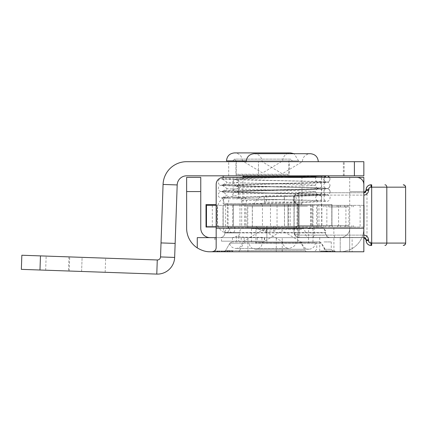 <?xml version="1.0" encoding="UTF-8"?>
<svg xmlns="http://www.w3.org/2000/svg" width="427" height="427" viewBox="0 0 427 427"><rect width="100%" height="100%" fill="white"/><g stroke="black" fill="none" stroke-linecap="round" stroke-linejoin="round"><path stroke-width="0.32" stroke-dasharray="2.13 1.6" d="M325.502 176.111A3.149 3.144 90 0 0 326.826 182.115A3.149 3.144 90 0 0 328.112 176.089M318.579 175.817A3.149 3.144 -90 0 1 319.551 181.961A3.149 3.144 -90 0 1 315.436 178.966A3.149 3.144 -90 0 1 318.579 175.817L326.826 175.817M325.587 182.078L326.879 182.105L325.587 182.078M318.179 181.95L319.273 182.105L318.179 181.95M245.883 241.928L295.719 241.928L232.016 241.928L229.886 243.16L232.016 241.928L229.886 243.16L321.563 243.16L243.769 243.16A2.461 2.439 -90 0 1 245.883 241.928L319.433 241.928L232.016 241.928L229.886 243.16L225.621 250.542L229.886 243.16L243.769 243.16L239.552 250.542L305.257 250.542A2.461 2.439 90 0 0 307.365 251.775L223.492 251.775L307.365 251.775M297.619 241.928L251.508 241.928L312.986 241.928L297.619 241.928L297.619 228.584L251.508 228.584L302.786 228.584L297.619 228.584L297.619 241.928M266.88 241.928L266.88 228.584L266.88 241.928M251.508 241.928L251.508 228.584M307.824 228.584L312.986 228.584L307.824 228.584M312.986 241.928L312.986 228.584M238.213 236.264L238.72 236.398C241.18 237.177 248.904 237.492 261.89 237.332L264.649 237.642L214.674 237.642L232.464 237.642L236.425 236.264L238.213 236.264A4.724 4.676 90 0 0 239.59 232.918L224.912 232.918L224.912 232.523C225.226 229.619 226.801 228.045 229.635 227.799L321.067 227.799L229.635 227.799C226.774 228.082 225.194 229.662 224.912 232.523L239.59 232.523A4.724 4.676 -90 0 1 244.265 227.799M307.477 227.799L247.793 227.799L307.477 227.799M334.768 251.775L320.81 251.775L320.81 250.985L334.987 250.985L320.81 250.985L334.987 250.985L320.81 250.985L334.987 250.985L320.81 250.985L334.987 250.985L320.81 250.985L334.987 250.985L320.81 250.985L334.987 250.985L320.81 250.985L334.987 250.985L320.81 250.985L334.987 250.985L320.81 250.985L320.81 251.775L334.987 251.775L320.81 251.775L320.81 250.985L320.81 251.775L330.114 251.775L320.81 251.775L320.81 250.985L320.81 251.775L334.987 251.775L334.987 250.985L334.987 251.775L320.81 251.775L320.81 250.985L320.81 251.775L332.585 251.775L332.585 250.985L323.207 250.985L332.585 250.985L332.585 251.775L320.81 251.775L320.81 250.985L320.81 251.775L334.987 251.775L334.987 250.985L334.987 251.775L325.475 251.775L334.987 251.775L334.987 250.985L334.987 251.775L332.585 251.775L332.585 250.985L332.585 251.775L334.987 251.775L334.768 250.985M323.351 251.775L334.987 251.775L323.207 251.775L323.207 250.985L323.207 251.775L320.81 251.775L320.81 250.985L320.81 251.775L334.987 251.775L320.81 251.775L320.81 250.985L320.81 251.775L324.029 251.775L320.81 251.775L320.81 250.985L320.81 251.775L334.987 251.775L334.987 250.985L334.987 251.775L332.585 251.775L332.585 250.985L332.585 251.775L332.585 250.985L332.585 251.775L328.555 251.775L328.555 250.985L328.555 251.775L332.585 251.775L329.441 251.775L329.441 250.985L329.441 251.775L327.045 251.775L327.045 250.985L327.045 251.775L323.207 251.775L323.351 250.985M330.114 251.775L330.114 250.985M325.475 251.775L325.475 250.985M326.159 251.775L326.159 250.985L326.159 251.775M326.361 251.775L326.361 250.985M331.678 250.985L326.431 250.985L331.678 250.985L331.678 251.775L326.431 251.775L326.431 250.985L326.431 251.775L331.678 251.775M324.029 251.775L324.029 250.985L324.029 251.775M327.045 251.775L327.045 250.985L327.045 251.775M329.441 251.775L329.441 250.985L329.441 251.775M332.585 251.775L332.585 250.985L332.585 251.775M334.987 251.775L334.987 250.985L334.987 251.775L334.987 250.985L334.987 251.775L334.987 250.985L334.987 251.775L320.81 251.775L320.81 250.985L320.81 251.775L334.987 251.775M332.446 251.775L332.446 250.985M320.81 251.775L320.81 250.985L320.81 251.775M197.263 237.642L363.847 237.642L349.67 237.642L363.847 237.642L363.847 251.775L349.67 251.775L349.67 237.642L340.218 237.642L349.67 237.642L349.67 251.775L363.847 251.775L352.131 251.775L352.131 237.642L363.847 237.642L247.911 237.642L352.131 237.642M186.631 191.568L186.631 177.392L200.765 177.392L200.765 191.568L186.631 191.568L186.631 228.194A23.581 23.581 0 0 0 210.212 251.775L333.914 251.775L333.914 237.642M363.847 251.775L363.847 237.642L363.847 251.775L363.847 237.642L216.169 237.642L216.169 228.194L363.847 228.194A23.581 23.581 0 0 1 349.67 249.816C344.061 251.535 340.911 252.186 340.218 251.775L340.218 237.642L340.218 251.775C340.911 252.186 344.061 251.535 349.67 249.816A23.581 23.581 0 0 0 363.847 228.194L363.847 251.775L333.914 251.775M319.738 237.642L319.738 251.775L247.911 251.775L352.131 251.775M324.018 251.775L333.727 251.775L324.018 251.775M213.879 251.775L232.784 251.775L213.879 251.775L232.784 251.775L213.879 251.775L232.784 251.775L213.879 251.775L232.784 251.775L213.879 251.775L232.784 251.775L213.879 251.775L232.784 251.775L213.879 251.775L232.784 251.775L213.879 251.775L232.784 251.775L213.879 251.775L221.773 251.775L213.879 251.775L213.879 250.985L232.784 250.985L213.879 250.985L232.784 250.985L213.879 250.985L232.784 250.985L213.879 250.985L232.784 250.985L213.879 250.985L232.784 250.985L213.879 250.985L232.784 250.985L213.879 250.985L232.784 250.985L213.879 250.985L232.784 250.985L213.879 250.985L213.879 251.775M225.333 251.775L229.582 251.775L224.789 251.775L229.529 251.775L229.582 250.985L224.789 250.985L229.529 250.985L229.529 251.775L229.582 250.985L217.076 250.985L229.582 250.985L229.582 251.775L224.789 251.775L224.789 250.985L224.789 251.775L229.582 251.775L229.582 250.985L229.641 251.775L229.641 250.985L229.641 251.775L225.275 251.775L225.333 250.985M221.773 251.775L221.773 250.985L221.773 251.775M222.221 251.775L222.221 250.985L222.221 251.775M232.784 251.775L232.784 250.985L232.784 251.775M217.194 251.775L222.136 251.775L222.152 250.985L222.152 251.775L222.136 250.985L222.136 251.775L217.076 251.775L217.194 250.985M225.349 251.775L225.349 250.985L225.349 251.775M222.195 251.775L222.195 250.985L222.195 251.775M225.392 251.775L225.392 250.985L225.392 251.775M223.935 251.775L223.935 250.985M224.789 251.775L224.789 250.985L224.789 251.775M229.582 251.775L217.076 251.775L229.582 251.775L229.582 250.985M228.376 250.985L221.373 250.985L228.376 250.985L228.376 251.775L221.373 251.775L221.373 250.985L221.373 251.775L228.376 251.775M218.176 251.775L218.176 250.985L218.176 251.775M217.076 251.775L217.076 250.985L217.076 251.775M217.268 251.775L217.268 250.985M229.395 251.775L229.395 250.985M221.49 241.186L264.649 241.186L221.49 241.186L221.49 237.642M321.376 237.642L220.183 237.642C223.027 237.391 224.602 235.816 224.912 232.918C224.623 235.784 223.049 237.359 220.183 237.642L232.464 237.642M264.441 237.642L311.918 237.642M324.018 241.928L331.267 241.928L324.018 241.928M298.927 241.928A2.461 2.439 -90 0 1 301.035 243.16L305.257 250.542L225.621 250.542L223.492 251.775L225.621 250.542L239.552 250.542A2.461 2.439 90 0 1 237.439 251.775M330.514 237.642C327.648 237.364 326.068 235.789 325.79 232.918L325.79 232.523L239.59 232.523L239.59 232.918L325.79 232.918L224.912 232.918L224.912 232.523L305.22 232.523A4.724 4.676 -90 0 0 300.544 227.799M324.018 227.799L314.171 227.799L324.018 227.799M349.713 177.392L349.713 191.568L349.713 177.392L363.847 177.392L363.847 191.568L363.847 184.48A7.088 7.088 0 0 0 356.758 177.392L223.257 177.392A7.088 7.088 0 0 0 216.169 184.48L216.169 228.194M363.847 228.194L363.847 191.568L349.713 191.568L363.847 191.568L363.847 228.194L363.847 184.48M349.713 228.194A9.453 9.453 0 0 1 349.67 229.134C349.489 235.966 340.538 238.399 340.266 237.642C340.538 238.399 349.489 235.966 349.67 229.134A9.453 9.453 0 0 0 349.713 228.194L349.713 191.568L349.713 228.194M210.212 237.642A9.453 9.453 0 0 1 200.765 228.194L200.765 191.568M216.169 247.073L216.169 237.642M279.514 241.928L242.472 241.928L279.514 241.928M262.413 228.584L277.208 228.584L262.413 228.584M287.286 228.584L302.786 228.584L287.286 228.584M256.675 228.584L255.154 228.584L256.675 228.584M295.804 175.817L223.177 175.817L295.804 175.817M227.276 182.43L223.177 179.468L229.31 179.121C234.177 179.164 237.38 179.874 238.917 181.245C236.804 182.847 233.601 183.765 229.31 183.994L223.177 184.608L227.276 182.43M227.276 188.771L223.177 185.804L229.31 185.462C234.113 185.489 237.316 186.199 238.917 187.586C237.033 189.124 233.831 190.042 229.31 190.335L223.177 190.949L227.276 188.771L304.894 190.88L315.516 191.584C316.332 193.799 317.09 194.792 317.789 194.568L227.986 192.102C219.163 192.049 218.816 190.645 218.448 189.727C217.898 187.448 218.667 185.958 220.748 185.265C224.799 184.731 238.41 184.261 261.575 183.856C287.947 183.332 316.578 182.692 317.805 182.26C316.498 182.644 315.734 183.637 315.526 185.243L304.883 184.539L227.313 182.43M285.391 195.998L293.007 195.822L285.391 195.998C257.598 196.564 223.454 197.258 222.173 197.738L227.276 195.112L223.177 192.145L229.31 191.803C234.092 191.824 237.295 192.534 238.917 193.927C237.161 195.427 233.959 196.345 229.31 196.671L223.177 197.29L223.177 203.775L301.937 203.775L223.177 203.775L223.967 204.565L301.152 204.565L223.967 204.565M289.18 161.689L235.939 161.689L289.18 161.689L289.18 174.873L235.939 174.873L289.18 174.873L288.865 174.243L236.254 174.243L288.865 174.243L288.865 160.899L290.632 159.132L234.487 159.132L236.254 160.899L298.617 160.899L246.23 160.899M246.566 160.899L292.399 160.899L246.566 160.899M251.791 160.899L282.642 160.899L251.791 160.899M292.314 204.565L227.313 204.565L292.314 204.565M293.055 198.977L293.541 201.229L294.651 202.126L295.27 201.88L295.783 201.202L296.247 198.977L296.092 197.605L295.009 195.897L293.659 196.511L293.055 198.977M206.006 204.565L216.169 204.565M294.16 199.692L294.16 230.543L294.16 199.692C294.454 202.644 296.076 204.271 299.033 204.565L331.95 204.565L331.95 225.669L299.028 225.669L296.685 226.273L233.286 226.273L233.286 204.565L233.286 226.273L245.664 226.273L206.006 226.273M260.828 204.565L254.044 204.565L260.828 204.565M259.664 242.717L315.409 242.717L259.664 242.717M263.902 242.717L309.185 242.717L263.902 242.717M267.542 242.717L302.332 242.717L267.542 242.717M306.81 161.689L246.187 161.689L306.81 161.689M295.927 161.689L262.162 161.689L295.927 161.689M253.99 175.817L320.842 175.817L253.99 175.817M310.509 205.35L243.657 205.35L310.509 205.35M256.44 205.35L317.496 205.35L256.44 205.35M21.841 255.239L157.275 259.968A3.149 3.149 0 0 0 160.536 256.931L174.659 257.39L160.536 256.931L163.066 184.443A23.581 23.581 0 0 1 186.631 161.689L363.847 161.689L343.367 161.689L363.847 161.689L363.847 175.817L186.631 175.817A9.453 9.453 0 0 0 177.189 184.939L174.654 257.422A17.277 17.277 0 0 1 156.784 274.091L21.35 269.357M258.463 161.689L343.367 161.689L228.691 161.689L258.463 161.689L258.463 175.817L363.847 175.817L228.691 175.817L258.463 175.817L258.463 161.689M222.75 227.052L233.756 227.052L223.134 227.052L223.129 205.35L223.156 225.21L223.156 205.35L223.156 225.189L222.75 227.052L216.879 227.052L216.879 205.35L363.996 205.35M206.033 205.35L216.879 205.35M363.847 205.35L216.169 205.35M232.747 205.35L232.747 227.052L252.362 227.052L252.298 205.35L252.298 227.052L312.943 227.052L312.943 205.35M328.838 205.35L347.738 205.35L328.838 205.35L328.838 206.924L347.738 206.924L328.838 206.924M363.724 205.35L363.724 227.052L363.996 227.052M313.039 205.35L312.943 227.052M313.039 227.052L363.847 227.052M252.362 227.052L252.362 205.35L252.362 227.052M232.747 227.052L217.546 227.052L217.546 205.35M216.169 227.052L217.546 227.052M212.31 205.35L212.31 227.052L206.033 227.052M212.31 227.052L216.879 227.052M348.907 205.35L348.907 227.052L360.121 227.052L360.121 205.35M363.724 227.052L360.121 227.052M326.852 205.35L326.852 227.052L345.907 227.052L345.907 205.35M348.907 227.052L345.907 227.052M225.515 205.35L225.515 227.052L223.011 227.052L223.011 205.35L223.134 227.052M225.515 227.052L277.043 227.052L277.043 205.35M284.521 205.35L284.521 227.052L277.043 227.052M284.521 227.052L287.995 227.052L287.995 205.35M297.961 205.35L297.961 227.052L287.995 227.052M329.142 227.052L348.101 227.052L329.142 227.052L329.142 225.477L348.101 225.477L329.142 225.477M297.961 227.052L311.246 227.052L311.246 205.35M326.852 227.052L311.246 227.052M282.38 227.052L247.003 227.052L282.38 227.052M348.101 227.052L348.101 225.477M329.196 227.052L329.196 225.477M348.048 227.052L348.048 225.477M344.851 227.052L344.851 225.477M344.888 227.052L344.888 225.477M340.693 227.052L340.693 225.477M340.661 227.052L340.661 225.477M337.458 227.052L337.458 225.477M337.495 227.052L337.495 225.477M332.382 227.052L332.382 225.477M332.339 227.052L332.339 225.477M347.685 205.35L347.685 206.924M328.779 205.35L328.779 206.924M347.738 205.35L347.738 206.924M344.541 205.35L344.541 206.924M344.498 205.35L344.498 206.924M340.308 205.35L340.308 206.924M340.346 205.35L340.346 206.924M337.143 205.35L337.143 206.924M337.111 205.35L337.111 206.924M331.992 205.35L331.992 206.924M332.035 205.35L332.035 206.924M206.033 226.273L321.867 226.273L288.593 226.273L296.53 226.273L298.062 225.739A4.884 4.884 90 0 1 298.873 225.669L331.795 225.669L331.795 204.565L331.795 225.669L298.873 225.669C295.911 225.968 294.283 227.596 293.979 230.553L293.979 199.681C294.283 202.644 295.911 204.266 298.873 204.565L331.795 204.565L298.873 204.565L298.873 225.669M331.95 204.565L331.95 225.669M262.632 226.273L227.313 226.273L262.632 226.273M363.847 175.817L363.847 161.689L363.847 175.817M228.691 175.817L228.691 161.689L228.691 175.817M160.536 256.931L174.654 257.422L160.536 256.931M81.61 271.465L45.662 270.211L105.159 272.287L45.662 270.211L81.61 271.465L82.101 257.342L105.656 258.164L46.153 256.088L82.101 257.342L81.61 271.465M241.751 197.514L238.458 197.466L241.751 197.514M241.351 200.615A3.149 2.599 90 0 0 243.95 203.764A3.149 2.599 90 0 0 244.057 203.764A3.149 2.599 90 0 0 246.555 200.615A3.149 2.599 90 0 0 243.95 197.466A3.149 2.599 90 0 0 243.881 197.466A3.149 2.599 90 0 0 241.351 200.615L284.451 199.574L284.259 202.724L284.259 196.42L284.451 199.574M273.355 226.273L276.05 226.273L276.184 229.134L275.847 230.153L274.742 231.108L274.134 230.9L273.253 229.262L273.355 226.273L256.216 226.273L266.8 226.273L266.934 229.134L266.09 230.847L265.487 231.108L264.879 230.9L263.998 229.262L264.105 226.273L256.109 226.273C258.586 229.411 261.698 231.023 265.45 231.108L274.705 231.108M276.05 226.273L266.8 226.273M233.756 227.052A3.149 2.599 -90 0 1 234.701 230.575A3.149 2.599 -90 0 1 232.229 232.747A3.149 2.599 -90 0 1 229.753 230.575A3.149 2.599 -90 0 1 230.697 227.052M366.12 240.556L366.307 240.556C366.606 243.523 368.234 245.151 371.191 245.44L370.999 245.44M363.756 237.487L363.756 237.487A2.365 2.365 90 0 1 363.847 237.487A2.365 2.365 90 0 0 363.756 237.487L363.751 235.122L298.852 235.122C295.895 234.973 294.272 234.135 293.979 232.608L295.553 236.195L298.815 237.487L363.756 237.487M293.979 230.553L294.16 230.553C294.454 227.591 296.076 225.963 299.033 225.669L331.955 225.669M298.857 192.748L299.055 195.112L363.953 195.112A4.724 4.724 -90 0 0 366.98 194.018L365.459 192.203A2.365 2.365 90 0 1 363.948 192.748L299.049 192.748L295.676 194.098L294.16 197.632C294.459 196.105 296.092 195.267 299.055 195.112L299.049 237.487L295.671 236.131L294.16 232.603C294.459 234.129 296.092 234.973 299.055 235.122L363.953 235.122A4.724 4.724 90 0 1 366.98 236.222L365.459 238.036A2.365 2.365 -90 0 0 363.948 237.487L298.857 237.487L298.852 195.112C295.895 195.262 294.272 196.105 293.979 197.626L295.559 194.034L298.815 192.748L363.756 192.748A2.365 2.365 -90 0 0 363.847 192.748A2.365 2.365 -90 0 1 363.756 192.748L363.751 195.112L298.852 195.112L298.815 192.748M370.999 184.795L371.191 184.795C368.234 185.083 366.606 186.711 366.307 189.679L366.307 190.389L368.789 190.389L366.98 194.018L366.98 236.222L368.789 239.851L368.789 240.556L371.469 243.08L405.65 243.08M368.789 190.389L368.789 189.679L371.469 187.159L405.65 187.159M371.191 245.44A2.365 0.278 90 0 0 371.469 243.08M299.033 225.669L299.033 204.565L331.955 204.565M371.191 184.795A2.365 0.278 -90 0 1 371.469 187.159M330.578 251.775L330.578 250.985M332.489 251.775L332.489 250.985M330.621 251.775L330.621 250.985M321.115 251.775L321.115 250.985M322.236 251.775L322.236 250.985M324.744 251.775L324.744 250.985M327.76 251.775L327.76 250.985M334.715 251.775L334.715 250.985M227.233 251.775L227.233 250.985L227.233 251.775M218 251.775L218 250.985L218 251.775M217.567 251.775L217.567 250.985L217.567 251.775M227.479 251.775L227.479 250.985M219.558 251.775L219.558 250.985M214.012 251.775L214.012 250.985M219.371 251.775L219.371 250.985M228.029 251.775L228.029 250.985M214.285 251.775L214.285 250.985M215.784 251.775L215.784 250.985M219.126 251.775L219.126 250.985M223.145 251.775L223.145 250.985M232.421 251.775L232.421 250.985M215.848 237.642L215.848 241.186M232.437 237.642L232.437 241.186M236.425 236.264L236.425 241.186M238.72 236.398L238.72 241.186M261.89 237.332L261.89 241.186M241.234 237.642L241.234 241.186M244.132 237.642L244.132 241.186M257.332 237.642L257.332 241.186M261.916 237.642L261.916 241.186M264.35 237.642L264.35 241.186M320.677 227.799A4.724 4.676 -90 0 1 325.353 232.523L325.353 232.918A4.724 4.676 90 0 0 330.034 237.642M324.018 249.309L331.267 249.309L324.018 249.309M327.504 251.775A2.461 2.439 -90 0 1 325.39 250.542L321.173 243.16A2.461 2.439 -90 0 0 319.06 241.928M321.067 227.799C323.933 228.077 325.507 229.651 325.79 232.523L305.22 232.523L305.22 232.918A4.724 4.676 90 0 0 309.895 237.642M324.018 235.181L314.171 235.181L324.018 235.181M349.67 229.134L349.67 249.816L349.67 229.134M282.247 251.775L282.247 237.642M276.285 251.775L276.285 237.642M301.51 229.374L255.944 229.374L301.51 229.374M233.468 205.35L297.016 205.35L233.468 205.35M291.652 227.009L228.098 227.009L291.652 227.009M238.917 187.586L308.075 185.83L315.526 185.243C316.268 187.389 317.026 188.382 317.8 188.227C316.546 187.8 288.54 187.165 262.386 186.652C238.741 186.236 224.874 185.761 220.78 185.227C218.688 184.549 217.909 183.071 218.443 180.776C218.72 179.858 219.451 178.433 227.201 178.417L317.549 175.993M238.906 193.927L308.064 192.171L315.516 191.584C316.274 189.428 317.031 188.435 317.8 188.601C316.546 189.033 287.835 189.679 261.468 190.196C238.351 190.602 224.773 191.072 220.727 191.606L218.432 193.452C218 195.486 218.389 196.81 219.601 197.418C221.762 198.283 228.803 198.758 240.727 198.838C268.386 199.51 316.482 200.322 317.773 200.903C317.08 201.133 316.322 200.14 315.505 197.925C316.258 195.774 317.015 194.781 317.784 194.942L293.002 195.822C308.011 195.523 316.775 195.155 319.295 194.717C321.451 193.826 322.193 192.337 321.52 190.239C320.832 189.342 322.225 187.917 308.198 187.757L222.184 185.43L223.3 185.975M301.51 242.717L255.944 242.717L301.51 242.717M315.612 176.602L242.867 176.602M311.086 204.565L242.867 204.565L311.086 204.565M307.477 206.14L247.793 206.14L307.477 206.14M338.579 205.35L338.579 227.052M262.445 204.565L262.445 226.273M241.687 204.565L241.687 226.273M244.596 204.565L244.596 226.273M239.974 204.565L239.974 226.273M233.339 204.565L233.339 226.273M312.26 204.565L312.26 225.669M290.2 204.565L290.2 226.273M310.573 204.565L310.573 226.273M321.862 204.565L321.862 226.273M321.659 204.565L321.659 226.273M318.974 204.565L318.974 226.273M297.907 204.565L297.907 226.273M287.947 204.565L287.947 226.273M284.462 204.565L284.462 226.273M270.478 204.565L270.478 226.273M343.367 175.817L343.367 161.689L343.367 175.817M344.157 175.817L344.157 161.689M163.066 184.443L177.189 184.939M69.211 271.033L69.708 256.91L69.211 271.033M68.944 256.883L68.453 271.006M266.581 201.202L266.902 197.648L266.01 196.02L265.402 195.828L264.297 196.804L263.987 200.226L264.34 201.229L265.45 202.126L266.581 201.202M223.572 200.615A3.149 2.599 90 0 0 226.171 203.764A3.149 2.599 90 0 0 228.771 200.615A3.149 2.599 90 0 0 226.171 197.466A3.149 2.599 90 0 0 223.572 200.615M227.703 227.052A3.149 2.599 -90 0 1 228.771 229.598A3.149 2.599 -90 0 1 226.171 232.747A3.149 2.599 -90 0 1 223.572 229.598A3.149 2.599 -90 0 1 224.645 227.052M298.062 204.565L298.062 225.739M294.16 197.632L293.979 232.603L294.16 197.632M368.789 240.556L366.307 240.556L366.12 239.851M368.789 239.851L366.307 239.851L365.459 238.036A2.365 2.365 -90 0 0 363.948 237.487L363.953 235.122M366.12 189.679L368.789 189.679M363.953 195.112L363.948 192.748A2.365 2.365 90 0 0 365.459 192.203L366.12 190.389M319.188 182.115L326.228 182.115M214.674 237.642L214.674 241.186M264.649 237.642L264.649 241.186M316.77 241.928L316.77 249.309L314.309 251.775M331.267 241.928L331.267 249.309L333.727 251.775M319.433 241.928L321.563 243.16L325.828 250.542L327.957 251.775M314.171 227.799L314.171 235.181L313.466 236.91L311.71 237.642M333.861 227.799L333.861 235.181L334.571 236.91L336.327 237.642M247.911 251.775L247.911 237.642M229.619 243.614C230.633 246.651 232.742 248.268 235.939 248.466L289.18 248.466C285.209 248.076 283.032 245.899 282.642 241.928L262.557 229.859L242.472 241.928C242.088 245.899 239.91 248.076 235.939 248.466L289.18 248.466C294.24 246.891 296.418 244.714 295.719 241.928M309.185 242.717L308.87 243.032L308.556 242.717L308.556 229.374L309.34 228.584M255.314 242.717L255.629 243.032L255.944 242.717L255.944 229.374L255.154 228.584M301.152 204.565L301.937 203.775L301.937 175.817M223.177 192.145L223.177 190.949L222.2 191.397C223.47 190.805 272.362 189.994 299.941 189.31C311.459 189.241 318.27 188.771 320.389 187.901C322.502 186.087 322.129 184.154 319.273 182.099M223.177 185.804L223.177 184.608L222.189 185.051C223.62 184.608 253.777 183.952 280.576 183.418C302.94 183.05 315.932 182.564 319.551 181.966M223.177 179.468L223.177 177.392M232.72 160.899L234.487 159.132L290.632 159.132L292.399 160.899M298.617 160.899L294.091 153.699M242.472 160.899C242.002 156.047 239.339 153.384 234.487 152.909L290.632 152.909C285.78 153.384 283.117 156.047 282.642 160.899L262.557 172.967L242.472 160.899M236.254 161.689L236.254 174.243L235.939 174.873L235.939 161.689M228.888 227.799L228.098 227.009L228.098 205.35L227.313 204.565L227.313 226.273M296.231 227.799L297.016 227.009L297.016 205.35L297.806 204.565L297.806 226.273M223.278 179.612L222.189 179.084C225.461 179.457 238.629 179.874 261.698 180.333C287.19 180.872 313.802 181.368 318.248 181.929M294.683 202.126C309.388 202.008 317.944 201.496 320.351 200.594L321.526 199.244L321.446 196.452L319.236 194.776C316.679 194.125 297.24 193.789 273.75 193.266C248.653 192.78 223.39 192.171 222.173 191.771L223.284 192.315M301.74 243.032L255.629 243.032L301.74 243.032M315.409 242.717C315.019 246.689 312.842 248.866 308.87 249.251L255.629 249.251L308.87 249.251C302.855 248.268 302.417 244.698 302.332 242.717L282.247 230.649L262.162 242.717C262.125 244.73 261.484 248.365 255.629 249.251C251.658 248.866 249.48 246.689 249.09 242.717M261.692 153.699L254.177 153.699C259.029 154.174 261.692 156.837 262.162 161.689L282.247 173.757L302.332 161.689C302.807 156.837 305.47 154.174 310.322 153.699M320.842 205.35L321.627 204.565L321.595 176.367M243.657 205.35L242.867 204.565L242.867 177.392M316.706 227.799L316.706 206.14L317.496 205.35L317.496 227.052M247.793 227.799L247.793 206.14L247.003 205.35L247.003 227.052M353.487 227.052L353.487 225.477M323.559 227.052L323.559 225.477M351.912 227.052L351.912 225.477M325.134 227.052L325.134 225.477M353.487 206.924L353.487 205.35M323.559 206.924L323.559 205.35M351.912 206.924L351.912 205.35M325.134 206.924L325.134 205.35M245.664 204.565L245.664 226.273M321.867 204.565L321.867 226.273M105.159 272.287L105.656 258.164L105.159 272.287M45.662 270.211L46.153 256.088L45.662 270.211M329.601 177.392L330.06 179.025C329.393 181.224 328.502 182.281 327.386 182.196C324.12 182.671 313.423 183.092 295.308 183.45C269.576 184.01 238.197 184.704 236.942 185.174C239.478 185.521 239.755 179.094 236.942 179.217L271.924 180.418C294.187 180.92 318.59 181.411 325.075 181.923M325.753 181.929L324.05 180.349L324.221 177.392L324.034 180.322L325.753 181.929M284.665 177.392L241.468 178.545L234.065 179.719L232.88 182.196C233.548 184.4 234.444 185.457 235.56 185.366C238.426 185.809 247.703 186.193 263.395 186.519C289.687 187.117 324.846 187.843 326.014 188.35C323.063 187.229 322.972 183.509 326.009 182.388C324.851 183.023 272.479 183.893 248.498 184.619C240.881 184.565 236.051 185.056 234.012 186.087L232.864 188.537C233.526 190.736 234.418 191.792 235.539 191.707C238.842 192.182 249.523 192.598 267.569 192.961C293.381 193.522 324.872 194.216 326.009 194.685C323.068 193.575 322.961 189.855 326.009 188.729L240.572 191.269C234.909 191.451 232.352 192.652 232.896 194.883C233.564 197.082 234.455 198.139 235.576 198.048C238.933 198.528 249.646 198.945 267.708 199.302C293.53 199.863 324.947 200.562 326.031 201.032C323.036 199.975 323.058 196.062 326.036 195.07C324.958 195.417 305.481 195.982 284.259 196.42L243.881 197.466M239.995 197.61L236.958 197.856C239.942 195.886 239.937 193.901 236.958 191.904L264.852 192.935C286.618 193.452 314.069 193.965 323.175 194.482C328.112 194.653 330.413 195.838 330.082 198.053C329.447 200.274 328.432 201.352 327.045 201.288C321.899 201.795 307.637 202.275 284.259 202.724L244.057 203.764M330.066 191.707C330.418 191.093 329.735 190.1 328.005 188.729C325.337 188.115 315.927 187.666 299.775 187.389C273.456 186.796 238.085 186.065 236.921 185.558C239.456 185.227 239.76 191.632 236.91 191.52L319.935 189.086C329.158 189.246 330.183 187.175 330.066 185.366C329.404 187.57 328.507 188.622 327.392 188.537C324.536 188.98 315.275 189.364 299.621 189.689C273.312 190.287 238.106 191.013 236.91 191.52C239.873 190.399 239.963 186.684 236.921 185.558L320.01 187.992C329.116 187.832 330.194 189.898 330.066 191.707C330.471 193.991 327.989 195.192 322.615 195.304C309.084 196.03 259.696 196.746 242.92 197.466M232.896 194.883C232.507 194.354 233.195 193.362 234.962 191.899C237.625 191.28 247.078 190.832 263.326 190.559C289.629 189.962 324.862 189.23 326.009 188.729C323.463 188.403 323.191 194.813 326.009 194.685L240.556 192.145C234.877 191.969 232.315 190.768 232.864 188.537M232.88 182.196L233.041 181.213L234.946 179.212L263.176 177.878L284.633 177.392M326.879 182.105C328.432 182.094 329.495 183.183 330.066 185.366M254.044 204.565C256.147 199.094 259.952 196.18 265.45 195.822L286.095 195.822M261.062 204.565L263.363 202.606L265.45 202.126L294.651 202.126M243.95 197.466L242.947 197.466M238.458 197.466L226.171 197.466C223.62 196.271 216.612 202.275 217.076 211.146L217.076 219.062C217.162 224.96 219.03 229.192 222.686 231.765L226.171 232.747L232.229 232.747M243.95 203.764L226.171 203.764L224.655 205.35M288.593 204.565L288.593 226.273M295.559 194.034C292.671 198.598 294.497 197.471 293.979 197.616L293.979 232.619C294.497 232.768 292.676 231.621 295.553 236.195M295.671 236.131C294.107 233.201 293.6 232.032 294.16 232.635M295.676 194.104L294.16 197.6"/><path stroke-width="0.64" d="M328.112 176.089A3.149 3.144 90 0 0 325.502 176.111M363.847 228.194L216.169 228.194L216.169 247.073C216.254 250.387 214.21 251.957 210.031 251.77L363.847 251.775L363.847 177.392L349.713 177.392M319.738 251.775L363.847 251.775M216.169 237.642L197.263 237.642L197.263 247.9A23.581 23.581 0 0 1 186.631 228.194L186.631 191.568L200.765 191.568L200.765 177.392L186.631 177.392L186.631 191.568M210.212 237.642A9.453 9.453 0 0 1 200.765 228.194L200.765 191.568M216.169 228.194L216.169 184.48A7.088 7.088 0 0 1 223.257 177.392L356.758 177.392A7.088 7.088 0 0 1 363.847 184.48M210.031 251.77C206.011 251.877 201.757 250.59 197.263 247.9M246.23 160.899L226.497 160.899L236.254 160.899L236.254 161.689M216.169 204.565L206.006 204.565L206.033 226.273M160.536 256.931L174.654 257.422L177.189 184.939A9.453 9.453 0 0 1 186.631 175.817L363.847 175.817L363.847 161.689L186.631 161.689A23.581 23.581 0 0 0 163.066 184.443L160.536 256.931A3.149 3.149 0 0 1 157.275 259.968L156.784 274.091L39.978 270.008L40.469 255.89L157.275 259.968M206.481 227.052L206.033 227.052L206.033 205.35L206.481 205.35L206.481 227.052L216.169 227.052M216.169 205.35L206.481 205.35M363.847 227.052L363.847 205.35M363.996 227.052L363.996 205.35M206.033 227.052L206.033 205.35M174.654 257.422A17.277 17.277 0 0 1 156.784 274.091M21.35 269.357L21.841 255.239L21.35 269.357L39.978 270.008M40.469 255.89L21.841 255.239M363.948 237.487L363.847 237.487A2.365 2.365 90 0 1 366.12 239.851L363.847 237.487A2.365 2.365 90 0 1 366.12 239.851L366.12 240.556A4.884 4.884 -90 0 0 370.999 245.44L371.191 245.44M363.948 192.748L363.847 192.748A2.365 2.365 -90 0 0 366.12 190.389L363.847 192.748A2.365 2.365 -90 0 0 366.12 190.389L366.12 189.679A4.884 4.884 90 0 1 370.999 184.795L371.191 184.795M242.867 177.392L242.867 176.602L315.612 176.602M354.394 175.817L354.394 161.689M175.145 243.411L161.027 242.92M177.189 184.939L163.066 184.443M368.474 239.851L366.12 239.851L366.12 240.556A4.884 4.884 -90 0 0 370.999 245.44L370.999 243.08A2.519 2.519 90 0 1 368.474 240.556L368.474 239.851A4.724 4.724 -90 0 0 363.847 235.122M403.253 184.795A2.365 2.359 90 0 1 405.613 187.159L405.65 243.08L405.613 187.159L386.814 187.159L386.814 243.08L370.999 243.08M403.253 245.44A2.365 2.359 -90 0 0 405.613 243.08L386.814 243.08A2.365 1.868 -90 0 1 384.946 245.44M384.946 184.795A2.365 1.868 90 0 1 386.814 187.159L371.687 187.159L371.693 245.44M371.693 184.795L371.687 187.159L370.999 187.159A2.519 2.519 -90 0 0 368.474 189.679L368.474 190.389A4.724 4.724 90 0 1 363.847 195.112M370.999 245.44C368.037 245.151 366.409 243.523 366.12 240.556L368.474 240.556M368.474 189.679L366.12 189.679A4.884 4.884 90 0 1 370.999 184.795L370.999 187.159M370.999 184.795C368.037 185.083 366.409 186.711 366.12 189.679L366.12 190.389L368.474 190.389M223.177 177.392L223.177 175.817M226.497 160.899C226.972 156.047 229.635 153.384 234.487 152.909L290.632 152.909L294.091 153.699M318.307 161.689C317.837 156.837 315.174 154.174 310.322 153.699L254.177 153.699C249.325 154.174 246.662 156.837 246.187 161.689M261.692 153.699L310.322 153.699M242.867 176.602L243.657 175.817M321.627 176.602L320.842 175.817M327.883 176.004L329.601 177.392M284.633 177.392L326.004 176.047L324.221 177.392L326.004 176.047L284.665 177.392M405.65 243.08L404.972 244.735L403.285 245.44M405.65 187.159L404.972 185.499L403.285 184.795"/></g></svg>
